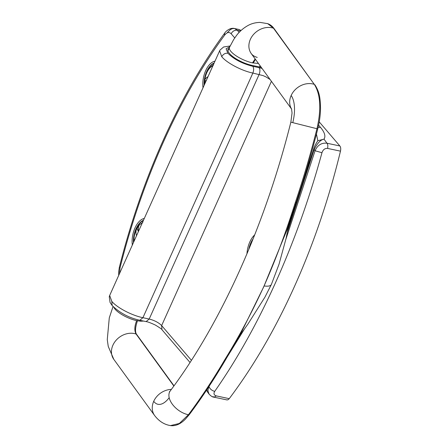 <?xml version="1.0" encoding="UTF-8"?>
<svg xmlns="http://www.w3.org/2000/svg" width="448" height="448" viewBox="0 0 448 448"><rect width="100%" height="100%" fill="white"/><g stroke="black" fill="none" stroke-linecap="round" stroke-linejoin="round"><path stroke-width="0.67" d="M142.162 223.188A13.748 7.308 -78 0 0 138.975 225.473L139.462 224.879M138.975 225.473A25.138 12.846 33.9 0 0 138.656 230.994M318.606 125.154L320.516 127.378L318.108 127.417M206.814 389.76L207.368 391.765L206.573 390.124M313.852 149.285L314.171 149.52C317.358 143.17 320.639 139.714 324.016 139.154L317.839 140.739L316.439 134.036M240.951 30.598A15.159 8.053 -78 0 0 238.745 29.422L234.562 28.532L232.585 28.56L230.49 29.478L227.427 32.502M261.262 67.34L251.972 65.363A18.189 5.796 -155.8 0 1 234.763 57.977A18.189 5.796 -155.8 0 1 228.049 49.342A18.189 5.796 -155.8 0 1 229.062 48.311M319.234 121.884L339.87 145.97C340.754 147.162 340.956 148.893 340.474 151.155A437.595 232.54 102 0 1 229.242 398.658L228.194 399.65L227.114 399.952L214.01 397.18L213.102 396.603M138.376 231.622L137.038 228.48L136.55 229.074A13.748 7.308 -78 0 0 135.486 231.543A25.267 25.267 0 0 0 134.025 238.398A13.748 7.308 -78 0 0 134.008 241.338M135.486 231.543L136.55 229.074A25.138 12.846 -146.1 0 0 136.522 235.732M214.704 391.39C213.388 393.613 213.937 395.125 216.345 395.914L214.01 397.18C212.643 397.169 210.986 396.127 209.037 394.066L207.945 390.886L208.18 388.758L209.042 386.658C209.994 389.021 211.882 390.594 214.704 391.39C259.073 328.154 297.321 243.04 321.966 152.723C323.03 149.649 324.901 148.21 327.578 148.411C328.054 146.149 327.858 144.418 326.978 143.226L339.87 145.97M317.839 140.739C317.195 141.68 314.563 145.606 313.645 149.285L288.176 228.194M204.842 83.72A14.862 7.902 -78 0 1 204.932 81.038L204.753 80.55A25.138 8.288 -0.6 0 1 204.758 80.511A25.138 8.288 -0.6 0 1 208.023 76.647M321.966 152.723L315.067 150.752C317.52 145.146 321.49 142.638 326.978 143.226L324.016 139.154C325.847 136.276 324.677 132.35 320.516 127.378M251.496 242.872A13.748 7.308 -78 0 0 250.522 245L250.522 245A25.138 2.632 15.8 0 0 250.538 245.224M204.932 81.038L206.366 80.326M138.986 225.439A14.862 7.902 -78 0 0 137.038 228.48M137.542 320.538C135.178 327.499 134.893 332.136 136.674 334.449L136.063 334.012C134.266 330.697 134.467 326.239 136.662 320.634L140.498 321.216L143.618 321.076M258.446 63.465L252.498 62.882L255.13 58.901M253.294 62.462L252.498 62.882A17.685 5.639 24.2 0 1 251.446 62.636A17.685 5.639 24.2 0 1 230.401 50.781A17.685 5.639 -155.8 0 1 229.488 47.365L233.649 39.586L236.309 35.756C239.411 31.528 243.37 28.073 248.192 25.402C251.72 23.498 255.662 22.501 260.025 22.4L267.68 23.643C270.312 24.618 272.457 26.286 274.103 28.638L314.3 84.353A17.685 14.65 144 0 0 313.247 84.045A17.685 14.65 -36 0 0 291.155 95.502A27.793 12.813 104.1 0 1 292.785 122.646L290.853 122.164C265.054 225.512 220.797 323.686 170.234 390.93L170.234 390.93A17.685 10.528 36.8 0 0 169.182 397.684A27.793 12.813 104.1 0 1 153.72 401.307A17.685 14.65 -36 0 1 171.377 389.39M226.145 358.35L225.232 358.988C239.243 336.241 252.19 311.886 264.079 285.936C275.542 259.93 285.74 232.786 294.666 204.501L295.243 202.748C303.402 178.494 310.643 153.821 316.96 128.722C321.434 109.105 320.55 94.315 314.3 84.353L273.498 28.207A17.685 14.65 144 0 0 272.446 27.899A17.685 14.65 -36 0 0 250.359 39.357A17.685 14.65 144 0 0 251.266 53.586L251.266 53.586C252.476 55.294 254.47 56.577 257.247 57.417M225.232 358.988L224.498 360.203L225.434 359.509M264.079 285.936L287.084 229.695L296.066 202.798C304.209 178.59 311.438 153.966 317.738 128.918C319.53 121.772 320.454 114.828 320.516 108.086C320.186 98.75 319.95 92.798 314.905 84.79M295.372 204.344L294.666 204.501M288.893 224.538L285.998 238.728L279.02 264.247L271.37 284.497A17.886 5.701 -155.8 0 1 271.342 284.547A17.886 5.701 -155.8 0 1 264.163 285.947L239.994 335.115L225.434 359.996C213.875 379.63 201.858 397.796 189.386 414.484L188.423 414.736A17.685 10.528 -143.2 0 1 187.359 414.501A17.685 10.528 -143.2 0 1 169.182 397.684M230.132 45.982L223.614 46.978L220.007 50.092L219.632 50.814L221.743 56.711C226.901 63.006 241.819 70.84 252.862 73.058C253.921 70.274 253.893 68.023 252.79 66.31L259.067 67.648C260.17 69.362 260.198 71.607 259.146 74.396L149.195 319.038L146.104 321.602C147.683 321.765 150.774 322.913 155.372 325.063C160.082 327.93 162.288 329.498 161.991 329.756L161.644 325.578C158.67 322.582 154.521 320.404 149.195 319.038L142.918 317.705C131.869 315.482 116.95 307.647 111.793 301.358L109.682 295.456L109.256 296.705L110.068 302.473L112.146 305.536C119.784 312.95 129.013 317.862 139.826 320.27L142.918 317.705L252.862 73.058L263.116 75.617L266.258 77.05L270.133 79.542M221.743 56.711C223.194 54.135 225.243 52.976 227.892 53.234C233.834 59.22 242.133 63.582 252.79 66.31M229.79 46.704L226.106 48.787L227.892 53.234M111.793 301.358L112.146 305.536M262.058 68.438L259.067 67.648M234.741 37.923L231.14 33.729C232.59 31.153 234.64 29.994 237.294 30.251L234.562 28.532C229.846 27.244 225.215 31.965 224.672 33.135L224.566 35.23C179.362 96.74 142.195 179.441 120.025 267.831L119.314 267.49C141.624 178.539 179.026 95.256 224.672 33.135M239.142 32.407L237.294 30.251L240.576 30.951M119.515 273.577L120.025 267.831M143.298 220.662A16.884 8.971 -78 0 0 133.706 242.01M214.967 61.191A18.525 9.845 -78 0 0 205.694 70.627A18.525 9.845 -78 0 0 203.022 87.769M214.15 63.017A17.091 9.083 -78 0 0 206.758 71.406A17.091 9.083 -78 0 0 204.12 85.333M253.176 238.722A17.091 9.083 -78 0 0 250.874 242.771A17.091 9.083 -78 0 0 248.758 249.525M254.705 234.881A18.525 9.845 -78 0 0 249.805 241.993A18.525 9.845 -78 0 0 246.954 253.826M143.466 220.287A17.091 9.083 -78 0 0 136.08 228.676A17.091 9.083 -78 0 0 133.437 242.603M144.29 218.462A18.525 9.845 -78 0 0 135.01 227.898A18.525 9.845 -78 0 0 132.339 245.045M216.345 395.914L229.242 398.658M287.476 231.756L314.171 149.52L315.067 150.752L285.886 239.243M271.421 81.318L161.644 325.578L191.414 360.326M231.14 33.729C229.146 31.735 226.957 32.234 224.566 35.23M327.578 148.411L340.474 151.155M244.826 328.423L208.953 386.529M212.845 65.918A13.748 7.308 -78 0 0 206.164 74.273A25.267 25.267 0 0 0 204.758 80.511M252.638 240.055A16.884 8.971 -78 0 0 249.385 248.018M213.976 63.392A16.884 8.971 -78 0 0 204.383 84.739M153.72 401.307A17.685 14.65 144 0 0 154.633 415.542C158.558 420.678 163.223 423.903 168.627 425.214L170.453 425.6L179.318 423.483L188.423 414.736C200.9 398.037 212.923 379.859 224.498 360.203M292.785 122.646L317.559 128.873M173.852 386.019L136.063 334.012A17.685 14.65 144 0 0 135.01 333.704A17.685 14.65 -36 0 0 112.924 345.162A17.685 14.65 144 0 0 113.831 359.391L108.254 346.45L107.268 339.657L109.284 317.85L113.042 306.516M136.662 320.634A17.685 5.639 -155.8 0 1 135.61 320.387A17.685 5.639 -155.8 0 1 114.565 308.532A17.685 5.639 -155.8 0 1 113.826 307.294M274.103 28.638L267.68 23.643M291.155 95.502A17.685 14.65 144 0 0 291.614 109.06M295.243 202.748L295.915 202.625M119.314 267.49L118.614 272.272L118.714 275.363M146.104 321.602L139.826 320.27M190.025 362.477L161.991 329.756M209.037 394.066L207.368 391.765M219.632 50.814L109.682 295.456M251.513 242.827L250.522 244.994M142.873 222.253L139.21 225.098M134.002 241.349L134.025 238.398M213.556 64.977C210.196 66.802 207.732 69.899 206.164 74.273M170.234 390.93L169.327 391.972M260.047 65.666L259.465 66.954M229.488 47.365L227.954 50.786M154.633 415.542L113.831 359.391M291.637 109.138L251.266 53.586M291.553 108.87L292.051 113.014L290.853 122.164M271.342 284.547L264.97 297.08L248.074 323.859L239.305 336.314M189.386 414.484L185.466 419.065C180.51 424.094 175.504 426.272 170.453 425.6M136.668 334.449L173.998 385.818M255.455 59.343L253.383 62.787"/></g></svg>
